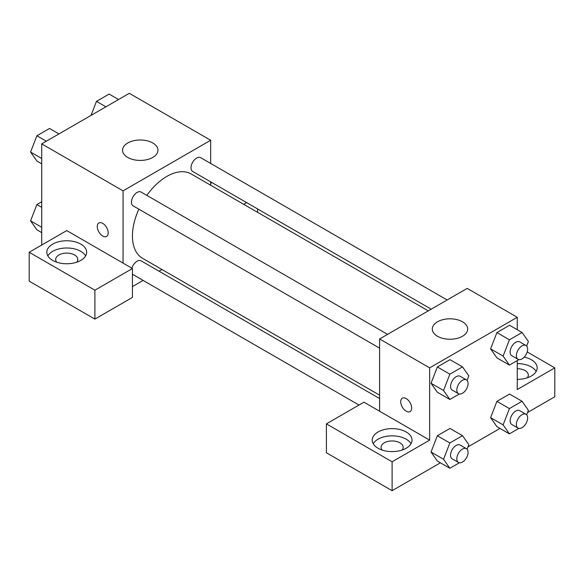 <?xml version="1.0" encoding="UTF-8"?>
<svg xmlns="http://www.w3.org/2000/svg" width="584" height="584" viewBox="0 0 584 584"><rect width="100%" height="100%" fill="white"/><g stroke="black" fill="none" stroke-linecap="round" stroke-linejoin="round"><path stroke-width="0.88" d="M41.712 245.039L41.712 143.883L129.312 93.309L210.656 140.269L210.656 163.447M210.656 181.836L210.656 185.223M211.408 182.274A19.907 11.498 180 0 1 210.656 183.843M243.681 204.298L246.616 202.597M257.588 208.933L257.588 212.321M152.782 142.985A17.695 10.22 180 0 1 157.965 150.205A17.695 10.22 180 0 1 140.262 160.425A17.695 10.22 180 0 1 122.567 150.205A17.695 10.22 180 0 1 133.495 140.766A17.695 10.22 180 0 1 152.782 142.985M123.056 263.099L66.744 230.585L29.2 252.266L94.9 290.197L132.444 268.516L123.056 263.099L123.056 190.851L41.712 143.883M123.056 190.851L210.656 140.269M98.849 222.978A7.745 4.468 -120 0 0 97.667 229.183A7.745 4.468 -120 0 0 102.726 236.002A7.745 4.468 60 0 1 97.667 229.183A7.745 4.468 60 0 1 98.849 222.978A7.745 4.468 60 0 1 106.595 227.446A7.745 4.468 60 0 1 106.595 236.389A7.745 4.468 60 0 1 102.718 236.009A7.745 4.468 -120 0 0 106.595 236.389M52.662 244.134A19.907 11.498 180 0 1 74.365 241.645A19.907 11.498 180 0 1 86.651 252.266A19.907 11.498 180 0 1 66.744 263.756A19.907 11.498 180 0 1 46.83 252.266A19.907 11.498 180 0 1 52.662 244.134M85.644 255.872A19.907 11.498 0 0 0 52.662 251.361A19.907 11.498 0 0 0 47.844 255.872M56.728 262.194A11.059 6.388 180 0 1 55.684 259.486A11.059 6.388 180 0 1 62.51 253.587A11.059 6.388 180 0 1 74.562 254.974A11.059 6.388 180 0 1 77.803 259.486A11.059 6.388 180 0 1 76.76 262.194M29.2 252.266L29.2 281.159L94.9 319.098L132.444 297.417L132.444 268.516M94.9 290.197L94.9 319.098M161.987 269.523L159.052 271.217M143.124 280.415L132.444 286.583M132.444 274.1A7.964 4.599 120 0 0 133.094 274.619L358.999 405.048M379.6 398.551L141.058 260.829A7.964 4.599 120 0 0 131.882 268.195M447.132 299.972L200.626 157.651A7.964 4.599 120 0 0 194.487 159.79A7.964 4.599 120 0 0 191.012 167.798A7.964 4.599 120 0 0 192.662 171.448L431.204 309.17M387.564 334.362L141.058 192.041A7.964 4.599 120 0 0 134.919 194.18A7.964 4.599 120 0 0 131.444 202.195A7.964 4.599 120 0 0 133.094 205.838L379.6 348.159M138.868 209.174A48.669 28.098 120 0 0 132.444 236.009A48.669 28.098 120 0 0 142.525 258.289L379.6 395.164M428.269 310.863L191.194 173.988A48.669 28.098 120 0 0 146.832 195.377M379.6 411.216L363.956 402.179L326.412 423.86L392.112 461.791L429.656 440.117L379.6 411.216L379.6 338.961L467.2 288.387L517.256 317.287L517.256 329.712M326.412 423.86L326.412 452.761L392.112 490.691L440.416 462.805M467.966 446.899L499.984 428.408M527.534 412.508L554.8 396.762L554.8 367.862L517.256 389.535L517.256 360.569M517.256 368.701A11.059 6.388 180 0 1 525.082 370.57A11.059 6.388 180 0 1 528.316 375.089A11.059 6.388 180 0 1 527.272 377.797M536.156 371.475A19.907 11.498 0 0 0 517.256 363.591M524.235 357.094A19.907 11.498 180 0 1 537.17 367.862A19.907 11.498 180 0 1 517.256 379.359M382.097 450.045A11.059 6.388 180 0 1 381.053 447.337A11.059 6.388 180 0 1 392.112 440.956A11.059 6.388 180 0 1 403.179 447.337A11.059 6.388 180 0 1 402.128 450.045M411.019 443.723A19.907 11.498 0 0 0 378.038 439.212A19.907 11.498 0 0 0 373.212 443.723M378.038 431.985A19.907 11.498 180 0 1 399.733 429.495A19.907 11.498 180 0 1 412.027 440.117A19.907 11.498 180 0 1 392.112 451.607A19.907 11.498 180 0 1 372.205 440.117A19.907 11.498 180 0 1 378.038 431.985M392.112 461.791L392.112 490.691M527.199 351.933L554.8 367.862M518.899 428.401L509.43 433.868L503.109 424.875L509.43 408.581L496.918 401.354L509.562 394.054L496.918 401.354L490.596 417.648L496.918 426.641L490.582 417.662M518.899 359.62L509.43 365.08L496.918 357.861L490.582 348.882L496.918 332.566L509.562 325.266L496.918 332.566L509.43 339.793L522.074 332.493L528.396 341.487L526.637 346.02M459.331 394.01L449.863 399.471L437.35 392.251L431.014 383.272M449.863 399.471L443.541 390.477L449.863 374.183L437.35 366.964L449.994 359.664L437.35 366.964L431.029 383.257L437.35 392.251M449.863 442.971L437.35 435.744L449.994 428.444L437.35 435.744L431.029 452.038L437.35 461.031L431.029 452.038L443.541 459.265L449.863 442.971L462.506 435.671L468.828 444.665L467.069 449.198M429.656 440.117L429.656 367.862L517.256 317.287M462.506 321.806A17.695 10.22 180 0 1 467.689 329.026A17.695 10.22 180 0 1 449.994 339.246A17.695 10.22 180 0 1 432.291 329.026A17.695 10.22 180 0 1 443.219 319.587A17.695 10.22 180 0 1 462.506 321.806M429.656 367.862L379.6 338.961M402.325 398.186A7.745 4.468 -120 0 0 401.142 404.391A7.745 4.468 -120 0 0 406.201 411.209A7.745 4.468 60 0 1 401.135 404.391A7.745 4.468 60 0 1 402.325 398.186A7.745 4.468 60 0 1 410.063 402.653A7.745 4.468 60 0 1 410.063 411.596A7.745 4.468 60 0 1 406.194 411.216A7.745 4.468 -120 0 0 410.07 411.596M449.863 374.183L462.506 366.883L468.828 375.877L467.069 380.418M466.426 379.892L460.17 376.286A7.964 4.599 120 0 0 454.031 378.417A7.964 4.599 120 0 0 450.556 386.433A7.964 4.599 120 0 0 452.206 390.076L458.462 393.689A7.964 4.599 120 0 0 466.426 389.09A7.964 4.599 120 0 0 466.426 379.892A7.964 4.599 120 0 0 460.287 382.031A7.964 4.599 120 0 0 456.812 390.046A7.964 4.599 120 0 0 458.462 393.689M443.541 390.477L431.029 383.257M462.506 366.883L449.994 359.664M509.43 365.08L503.109 356.087L509.43 339.793M525.994 345.502L519.738 341.888A7.964 4.599 120 0 0 513.599 344.027A7.964 4.599 120 0 0 510.124 352.043A7.964 4.599 120 0 0 511.774 355.685L518.03 359.299A7.964 4.599 120 0 0 525.994 354.7A7.964 4.599 120 0 0 525.994 345.502A7.964 4.599 120 0 0 519.855 347.641A7.964 4.599 120 0 0 516.38 355.649A7.964 4.599 120 0 0 518.03 359.299M496.918 357.861L490.596 348.86L503.109 356.087M522.074 332.493L509.562 325.266M459.331 462.791L449.863 468.259L443.541 459.265M466.426 448.68L460.17 445.066A7.964 4.599 120 0 0 454.031 447.198A7.964 4.599 120 0 0 450.556 455.213A7.964 4.599 120 0 0 452.206 458.863L458.462 462.47A7.964 4.599 120 0 0 466.426 457.878A7.964 4.599 120 0 0 466.426 448.68A7.964 4.599 120 0 0 460.287 450.811A7.964 4.599 120 0 0 456.812 458.827A7.964 4.599 120 0 0 458.462 462.47M449.863 468.259L437.35 461.031M462.506 435.671L449.994 428.444M509.43 408.581L522.074 401.281L528.396 410.275L526.637 414.808M525.994 414.29L519.738 410.676A7.964 4.599 120 0 0 513.599 412.808A7.964 4.599 120 0 0 510.124 420.823A7.964 4.599 120 0 0 511.774 424.466L518.03 428.079A7.964 4.599 120 0 0 525.994 423.48A7.964 4.599 120 0 0 525.994 414.29A7.964 4.599 120 0 0 519.855 416.421A7.964 4.599 120 0 0 516.38 424.437A7.964 4.599 120 0 0 518.03 428.079M509.43 433.868L496.918 426.641M503.109 424.875L490.596 417.648M522.074 401.281L509.562 394.054M41.712 163.827L36.894 161.045L30.572 152.052L36.894 135.758L49.538 128.458L58.984 133.911M41.712 158.483L30.572 152.052M46.34 141.211L36.894 135.758M91.009 115.428L96.462 101.368L109.106 94.068L118.552 99.521M105.908 106.821L96.462 101.368M41.712 232.614L36.894 229.833L30.572 220.84L36.894 204.539L41.712 201.757M41.712 227.271L30.572 220.84M41.712 207.327L36.894 204.539"/></g></svg>
